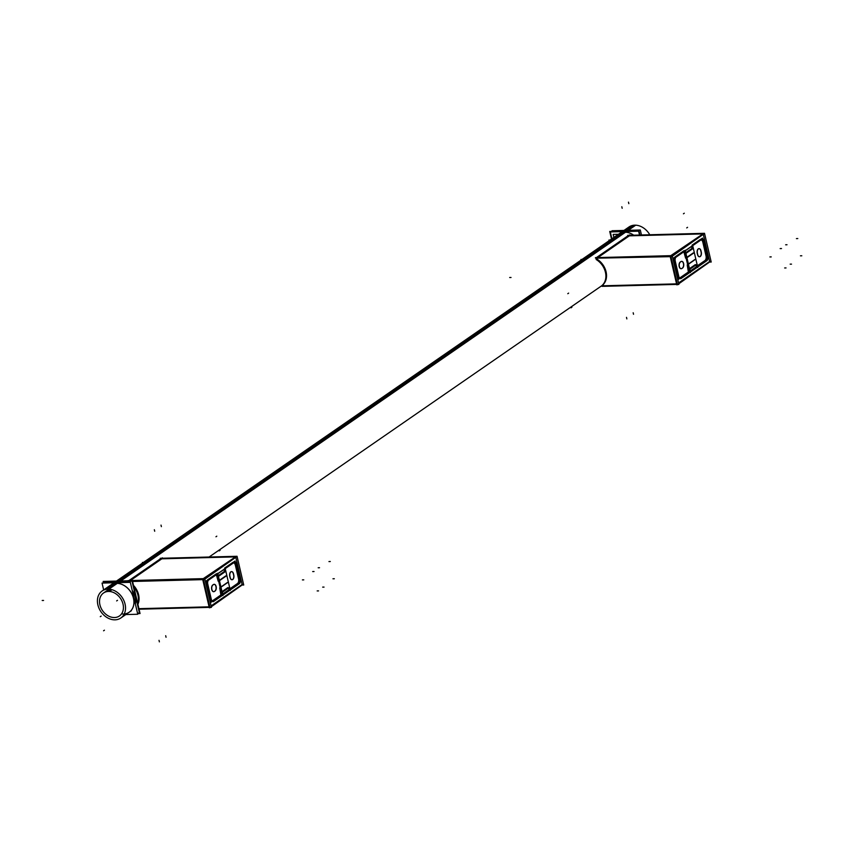 <?xml version="1.0" encoding="UTF-8"?>
<svg xmlns="http://www.w3.org/2000/svg" width="844" height="844" viewBox="0 0 844 844"><rect width="100%" height="100%" fill="white"/><g stroke="black" fill="none" stroke-linecap="round" stroke-linejoin="round"><path stroke-width="1.27" d="M118.033 582.149A16.426 12.776 -124.6 0 1 121.631 582.571A16.426 12.776 -124.6 0 0 118.033 582.149A16.426 12.776 -124.6 0 1 121.631 582.571A16.426 12.776 -124.6 0 0 118.033 582.149A16.426 12.776 -124.6 0 0 114.678 582.75A16.426 12.776 -124.6 0 1 118.033 582.149L117.263 582.676M624.613 232.174A16.426 12.776 55.4 0 1 633.707 235.181A16.426 12.776 -124.6 0 0 624.613 232.174A16.426 12.776 -124.6 0 0 618.842 233.988A16.426 12.776 55.4 0 1 624.613 232.174A16.426 12.776 55.4 0 1 633.707 235.181A16.426 12.776 -124.6 0 0 624.613 232.174L119.7 580.999M135.378 603.987A16.426 12.776 -124.6 0 0 132.202 590.346A16.426 12.776 -124.6 0 1 135.378 603.987A16.426 12.776 -124.6 0 0 132.202 590.346A16.426 12.776 -124.6 0 1 135.378 603.987M129.248 612.185A16.426 12.776 -124.6 0 0 132.308 594.746A16.426 12.776 -124.6 0 0 116.335 583.32A16.426 12.776 -124.6 0 1 133.51 598.312A16.426 12.776 -124.6 0 1 123.477 614.01A16.426 12.776 -124.6 0 0 124.247 613.957A16.426 12.776 55.4 0 1 122.58 614.021M116.335 583.32A16.426 12.776 -124.6 0 0 110.564 585.145M626.311 230.992A16.426 12.776 55.4 0 1 627.018 230.992A16.426 12.776 55.4 0 0 626.311 230.992L626.28 231.013A16.426 12.776 55.4 0 0 625.604 231.034M234.737 556.903L161.848 558.812L130.377 580.556L161.848 558.812L234.737 556.903M235.898 557.715L242.122 584.491L211.105 605.918L242.122 584.491L235.898 557.715M137.91 604.336A16.426 12.776 -124.6 0 0 133.489 585.377A16.426 12.776 -124.6 0 1 137.91 604.336M209.08 606.825L138.912 608.672L209.08 606.825M209.829 606.804L203.499 579.617L209.829 606.804M202.655 579.206L132.487 581.052L202.655 579.206M204.237 578.615L235.698 556.871L204.237 578.615M218.301 575.661L224.124 571.641L218.301 575.661M224.177 571.599L224.42 570.544L224.177 571.599M224.124 569.246L224.398 570.417L224.124 569.246M224.609 568.096L233.007 562.294L224.609 568.096M234.263 562.252L235.349 563.876L234.263 562.252M239.126 581.136L238.008 583.774L230.032 589.281L238.008 583.774L239.126 581.136M228.524 588.162L228.956 590.019L228.524 588.162M222.014 591.612L227.891 587.551L222.014 591.612M211.865 601.603L210.177 599.799L212.509 601.382L221.455 594.64L212.488 601.403M210.103 599.493L206.527 584.154L210.103 599.493M206.463 583.848L207.149 580.25L206.463 583.848M207.518 579.912L216.57 573.656L207.518 579.912M702.208 233.936L629.318 235.845L597.858 257.589L629.318 235.845L702.208 233.936M703.369 234.748L709.604 261.524L678.576 282.951L709.604 261.524L703.369 234.748M603.165 284.576A16.426 12.776 -124.6 0 0 597.299 259.361L597.119 258.591L597.299 259.361A16.426 12.776 -124.6 0 1 603.165 284.576L603.449 285.778L603.165 284.576M676.55 283.858L603.449 285.778L676.55 283.858M677.299 283.837L670.969 256.65L677.299 283.837M670.125 256.238L597.014 258.158L670.125 256.238M671.708 255.648L703.168 233.904L671.708 255.648M685.782 252.694L691.595 248.674L685.782 252.694M691.647 248.632L691.901 247.577L691.647 248.632M691.595 246.279L691.869 247.45L691.595 246.279M692.08 245.129L700.488 239.327L692.08 245.129M701.744 239.285L702.82 240.909L701.744 239.285M706.607 258.169L705.489 260.807L697.513 266.314L705.489 260.807L706.607 258.169M695.994 265.195L696.437 267.052L695.994 265.195M689.485 268.645L695.361 264.594L689.485 268.645M679.346 278.636L677.658 276.832L679.99 278.414L688.926 271.673L679.969 278.436M677.574 276.526L673.997 261.186L677.574 276.526M673.945 260.88L674.62 257.283L673.945 260.88M674.989 256.945L684.041 250.689L674.989 256.945M213.585 591.686A3.45 1.931 -91.5 0 1 211.612 588.89A3.45 1.931 -91.5 0 1 212.751 585.019A3.45 1.931 -91.5 0 0 211.717 589.471A3.45 1.931 -91.5 0 0 214.249 591.465A3.45 1.931 -91.5 0 1 213.68 591.686M225.812 575.872L219.377 580.313L225.812 575.872M218.163 581.147L216.359 574.743L218.163 581.147M212.361 600.759A3.619 2.026 88.5 0 0 212.815 600.559A3.619 2.026 88.5 0 1 211.876 600.77A3.619 2.026 88.5 0 0 212.118 600.791M212.815 600.559L220.885 594.978L219.725 587.888L220.885 594.978L212.815 600.559M220.928 586.97L227.363 582.529L220.928 586.97M233.524 562.885A3.619 2.026 88.5 0 1 235.37 565.206L238.546 578.857A3.619 2.026 88.5 0 1 237.459 583.531L229.916 588.743L237.459 583.531A3.619 2.026 88.5 0 0 238.546 578.857L235.37 565.206A3.619 2.026 88.5 0 0 233.651 562.906M231.456 571.61A3.45 1.931 -91.5 0 0 229.758 576.294L230.043 577.518A3.45 1.931 -91.5 0 0 231.921 579.733M231.541 571.61A3.45 1.931 -91.5 0 1 233.324 573.825L233.619 575.049A3.45 1.931 -91.5 0 1 232.005 579.733M214.176 584.322A3.45 1.931 -91.5 0 1 216.075 587.192A3.45 1.931 -91.5 0 1 214.925 590.99A3.45 1.931 -91.5 0 0 215.958 586.538A3.45 1.931 -91.5 0 0 213.427 584.544L212.751 585.019L213.427 584.544A3.45 1.931 -91.5 0 1 214.091 584.322M681.066 268.719A3.45 1.931 -91.5 0 1 679.082 265.923A3.45 1.931 -91.5 0 1 680.222 262.051A3.45 1.931 -91.5 0 0 679.188 266.504A3.45 1.931 -91.5 0 0 681.72 268.498A3.45 1.931 -91.5 0 1 681.15 268.719M693.283 252.905L686.858 257.346L693.283 252.905M685.634 258.18L683.83 251.776L685.634 258.18M679.842 277.792A3.619 2.026 88.5 0 0 680.285 277.592A3.619 2.026 88.5 0 1 679.357 277.803A3.619 2.026 88.5 0 0 679.599 277.824M680.285 277.592L688.366 272.011L687.206 264.921L688.366 272.011L680.285 277.592M688.409 264.003L694.834 259.562L688.409 264.003M700.995 239.918A3.619 2.026 88.5 0 1 702.841 242.239L706.017 255.89A3.619 2.026 88.5 0 1 704.94 260.564L697.387 265.776L704.94 260.564A3.619 2.026 88.5 0 0 706.017 255.89L702.841 242.239A3.619 2.026 88.5 0 0 701.121 239.939M698.927 248.642A3.45 1.931 -91.5 0 0 697.228 253.327L697.524 254.55A3.45 1.931 -91.5 0 0 699.391 256.766M699.011 248.642A3.45 1.931 -91.5 0 1 700.805 250.858L701.09 252.082A3.45 1.931 -91.5 0 1 699.486 256.766M681.646 261.355A3.45 1.931 -91.5 0 1 683.545 264.225A3.45 1.931 -91.5 0 1 682.406 268.023A3.45 1.931 -91.5 0 0 683.44 263.571A3.45 1.931 -91.5 0 0 680.908 261.577L680.222 262.051L680.908 261.577A3.45 1.931 -91.5 0 1 681.562 261.355M609.094 240.719L608.935 240.065L610.096 240.034M102.135 590.969L628.97 226.994A16.426 12.776 55.4 0 1 635.722 225.179L108.887 589.165A16.426 12.776 55.4 0 0 102.135 590.969A16.426 12.776 55.4 0 0 99.318 608.935A16.426 12.776 55.4 0 0 116.008 619.77M103.538 583.046L103.158 581.432L132.392 580.661L140.051 613.546L137.614 613.609M649.774 234.759A16.426 12.776 55.4 0 0 633.77 225.232L106.935 589.217A16.426 12.776 55.4 0 1 123.625 600.042A16.426 12.776 55.4 0 1 120.819 618.008A16.426 12.776 55.4 0 1 114.056 619.812M639.974 235.012L638.971 230.686L609.737 231.456L611.499 239.063M110.596 589.365L107.473 591.517A13.968 10.856 55.4 0 1 121.768 600.633A13.968 10.856 55.4 0 1 119.415 615.983A13.968 10.856 55.4 0 1 113.518 617.513M111.988 589.703L109.425 591.465A13.968 10.856 55.4 0 0 103.538 592.994A13.968 10.856 55.4 0 0 101.185 608.345A13.968 10.856 55.4 0 0 115.47 617.46M581.094 260.068L580.957 259.467L582.001 259.446M618.42 234.284L613.177 234.421L613.873 237.417M142.52 563.075L142.383 562.473L143.427 562.442M103.749 581.906L132.033 581.157L139.46 613.071L137.498 613.124L139.46 613.071L132.033 581.157L103.749 581.906L104.012 583.025L103.749 581.906M117.221 582.181L116.461 582.698M115.459 583.394A16.426 12.776 55.4 0 1 132.054 594.303A16.426 12.776 55.4 0 1 129.206 612.206M118.93 582.128L118.171 582.655M110.532 585.166A16.426 12.776 55.4 0 1 117.158 583.352M103.643 589.935L102.05 583.077L130.335 582.339L137.762 614.253L125.798 614.559M611.911 238.778L610.317 231.931L638.613 231.182L639.499 235.022L638.613 231.182L610.317 231.931L611.911 238.778M633.644 235.181A16.426 12.776 -124.6 0 0 623.727 232.248M625.436 232.205A16.426 12.776 -124.6 0 0 618.8 234.02M612.164 231.383L612.016 230.75L640.311 230.011L641.461 234.97M242.766 585.029L243.726 585.008L237.048 556.28L160.233 558.306M133.869 586.991A16.426 12.776 55.4 0 1 137.73 603.587M162.364 557.821L128.773 581.02L162.364 557.821M127.94 580.619L204.744 578.594L211.433 607.321L209.312 607.807L202.623 579.079L236.32 556.301M139.038 609.22L209.207 607.374M237.08 556.407L204.227 579.596L132.582 581.474M160.371 558.855L128.9 580.588M139.017 609.094L210.662 607.216L243.505 584.027M229.631 587.202L222.12 592.393M222.679 592.013L222.394 593.237M217.72 573.181L222.922 595.526L217.72 573.181M239.78 583.394L213.258 601.719L239.78 583.394M213.838 601.318A3.281 1.857 -90.7 0 1 213.121 601.593A3.281 1.857 -90.7 0 1 211.327 599.346M211.411 599.767L207.698 583.816M208.837 579.817A3.281 1.878 88.1 0 0 207.814 584.238M208.257 580.218L234.769 561.893L208.257 580.218M236.721 564.267A3.281 1.825 87.7 0 0 234.885 562.02A3.281 1.825 87.7 0 0 234.21 562.294M236.615 563.845L240.329 579.796M239.211 583.795A3.281 1.815 88.9 0 0 240.234 579.374M218.258 575.471L218.955 576.009M218.396 576.41L225.918 571.219M225.348 571.599L225.633 570.375M230.306 590.42L225.105 568.086L230.306 590.42M229.768 588.141L229.072 587.603M710.237 262.062L711.207 262.041L704.518 233.313L627.714 235.339M596.138 259.498A16.426 12.776 55.4 0 1 602.162 285.356M603.576 286.327L676.688 284.407M629.835 234.854L596.244 258.053L629.835 234.854M595.41 257.652L672.225 255.626L678.903 284.354L676.782 284.839L670.104 256.112L703.79 233.334M602.099 286.369L602.827 286.348M704.55 233.44L671.708 256.629L595.537 258.201M627.841 235.887L596.381 257.62M601.972 285.821L678.133 284.249L710.975 261.06M697.102 264.235L689.59 269.426M690.149 269.046L689.875 270.27M685.201 250.225L690.392 272.559L685.201 250.225M707.251 260.427L680.728 278.752L707.251 260.427M681.319 278.351A3.281 1.857 -90.7 0 1 680.591 278.625A3.281 1.857 -90.7 0 1 678.808 276.378M678.892 276.8L675.179 260.849M676.308 256.85A3.281 1.878 88.1 0 0 675.284 261.271M675.727 257.251L702.25 238.926L675.727 257.251M704.191 241.3A3.281 1.825 87.7 0 0 702.356 239.063A3.281 1.825 87.7 0 0 701.68 239.327M704.086 240.878L707.799 256.829M706.692 260.828A3.281 1.815 88.9 0 0 707.715 256.407M685.739 252.504L686.425 253.042M685.866 253.443L693.388 248.252M692.818 248.632L693.103 247.408M697.777 267.453L692.576 245.119L697.777 267.453M697.239 265.174L696.543 264.636M213.036 584.945A3.45 1.931 88.5 0 0 211.77 588.785A3.45 1.931 88.5 0 0 213.764 591.686A3.45 1.931 88.5 0 0 214.534 591.37M233.746 561.935L235.054 561.028L235.307 562.093M207.234 580.25L205.535 581.432L210.472 602.648L211.981 601.603M239.991 582.254L212.382 601.329M215.146 590.958L214.387 591.486M214.988 591.053A3.45 1.931 88.5 0 0 216.254 587.224A3.45 1.931 88.5 0 0 214.26 584.312A3.45 1.931 88.5 0 0 213.49 584.628M212.878 585.04L213.648 584.512M230.18 577.307A3.45 1.931 88.5 0 0 232.1 579.733A3.45 1.931 88.5 0 0 233.746 574.848M230.243 577.591L229.916 576.209M233.545 574.025A3.45 1.931 88.5 0 0 231.625 571.61A3.45 1.931 88.5 0 0 229.99 576.484M233.493 573.741L233.809 575.123M219.461 580.672L226.477 575.83M221.708 594.281L217.14 574.659L221.708 594.281M217.277 575.07L216.581 574.521M233.693 562.769L208.057 580.482L233.693 562.769M233.144 563.148A3.619 2.026 -91.5 0 1 233.893 562.874A3.619 2.026 -91.5 0 1 235.877 565.301M239.095 579.121L235.792 564.921M239.01 578.741A3.619 2.026 -91.5 0 1 237.892 583.552M212.804 600.886L238.441 583.172L212.804 600.886M221.36 595.041L221.645 593.828M213.363 600.495A3.619 2.026 -91.5 0 1 212.614 600.78A3.619 2.026 -91.5 0 1 211.675 600.4M227.985 582.328L220.98 587.171M680.517 261.978A3.45 1.931 88.5 0 0 679.251 265.818A3.45 1.931 88.5 0 0 681.235 268.719A3.45 1.931 88.5 0 0 682.005 268.403M701.227 238.968L702.524 238.061L702.778 239.126M674.704 257.283L673.006 258.464L677.943 279.68L679.462 278.636M707.472 259.287L679.853 278.362M682.617 267.991L681.857 268.519M682.469 268.086A3.45 1.931 88.5 0 0 683.735 264.256A3.45 1.931 88.5 0 0 681.741 261.345A3.45 1.931 88.5 0 0 680.971 261.661M680.359 262.073L681.119 261.545M697.65 254.339A3.45 1.931 88.5 0 0 699.571 256.766A3.45 1.931 88.5 0 0 701.216 251.881M697.714 254.624L697.397 253.242M701.026 251.058A3.45 1.931 88.5 0 0 699.106 248.642A3.45 1.931 88.5 0 0 697.461 253.517M700.963 250.773L701.28 252.156M686.942 257.705L693.947 252.862M689.189 271.314L684.621 251.691L689.189 271.314M684.748 252.103L684.062 251.554M701.174 239.802L675.538 257.515L701.174 239.802M700.615 240.181A3.619 2.026 -91.5 0 1 701.364 239.907A3.619 2.026 -91.5 0 1 703.358 242.333M706.576 256.154L703.274 241.954M706.481 255.774A3.619 2.026 -91.5 0 1 705.362 260.585M680.285 277.919L705.922 260.205L680.285 277.919M688.831 272.074L689.115 270.861M680.834 277.539A3.619 2.026 -91.5 0 1 680.085 277.813A3.619 2.026 -91.5 0 1 679.146 277.433M695.456 259.361L688.451 264.204M634.741 225.169L107.905 589.144L634.741 225.169M111.25 589.502L108.443 591.454L111.25 589.502M117.495 600.327L116.651 600.917L117.495 600.327M318.547 590.895L317.175 590.927M42.2 600.474L43.561 600.453M303.766 579.86L302.416 579.902M330.31 561.513L328.949 561.576M334.329 578.752L332.958 578.784M161.014 525.105L161.373 526.635M220.094 550.288L219.24 550.879M159.379 641.862L159.02 640.332M216.802 536.183L215.958 536.773M314.042 571.515L312.67 571.567M319.528 567.717L318.177 567.759M324.043 587.107L322.682 587.118M103.58 630.784L104.434 630.194M166.046 637.252L165.688 635.722M154.346 529.716L154.705 531.245M100.299 616.679L101.153 616.088M786.028 267.928L784.656 267.959M509.671 277.507L511.031 277.486M771.237 256.892L769.886 256.935M797.791 238.546L796.419 238.609M801.8 255.785L800.428 255.816M628.485 202.138L628.843 203.668M687.565 227.321L686.721 227.912M626.849 318.895L626.501 317.365M684.284 213.215L683.429 213.806M781.512 248.547L780.151 248.6M787.009 244.749L785.659 244.792M791.514 264.14L790.163 264.151M571.061 307.817L571.905 307.227M633.527 314.284L633.169 312.755M621.817 206.748L622.176 208.278M567.78 293.712L568.624 293.121M233.619 575.049A3.45 1.931 -91.5 0 1 232.575 579.511A3.45 1.931 -91.5 0 1 230.043 577.518L229.758 576.294A3.45 1.931 -91.5 0 1 230.792 571.842A3.45 1.931 -91.5 0 1 233.324 573.825L233.619 575.049M701.09 252.082A3.45 1.931 -91.5 0 1 700.056 256.544A3.45 1.931 -91.5 0 1 697.524 254.55L697.228 253.327A3.45 1.931 -91.5 0 1 698.273 248.874A3.45 1.931 -91.5 0 1 700.805 250.858L701.09 252.082M116.451 581.083L618.842 233.988M209.09 557.019L601.92 285.62L209.09 557.019M131.369 610.718L120.819 618.008M109.076 589.175L103.538 592.994"/></g></svg>
